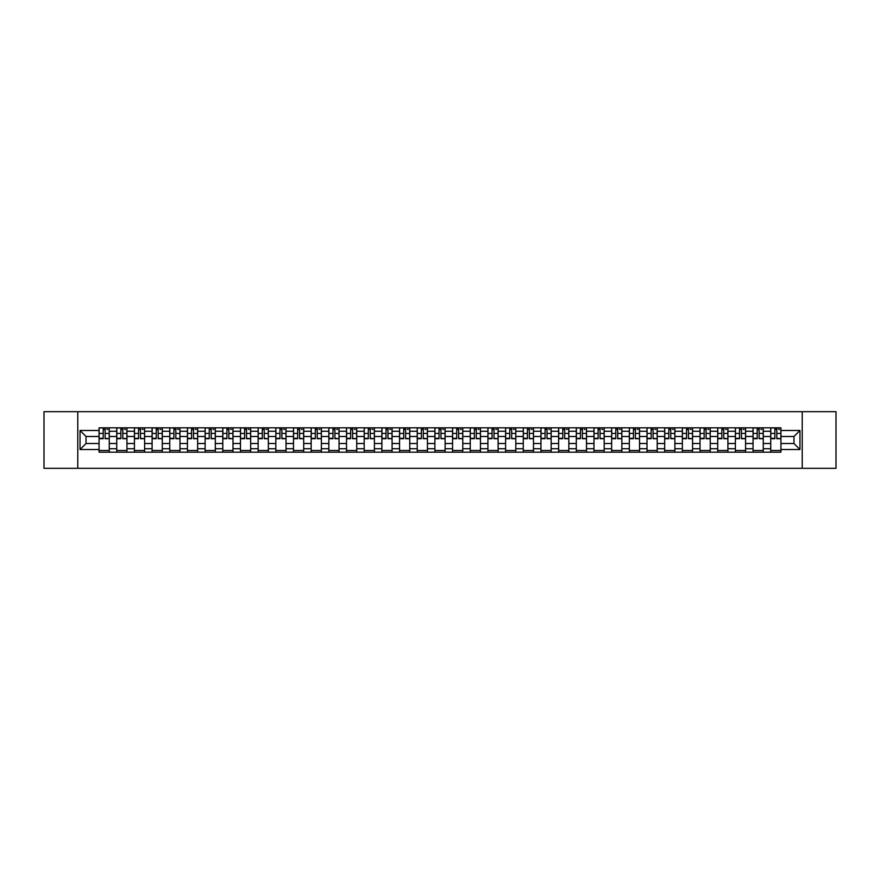 <?xml version="1.0" encoding="UTF-8"?>
<svg xmlns="http://www.w3.org/2000/svg" width="880" height="880" viewBox="0 0 880 880"><rect width="100%" height="100%" fill="white"/><g stroke="black" fill="none" stroke-linecap="round" stroke-linejoin="round"><path stroke-width="1.32" d="M802.23 468.325L836 468.325L836 411.675L44 411.675L44 468.325L802.23 468.325L802.23 411.675M116.743 452.177L116.743 431.277L109.263 431.277L109.263 452.177M109.263 431.277L109.263 427.823M116.743 431.277L116.743 427.823M126.94 427.823L126.94 452.177M134.42 452.177L134.42 427.823M144.617 427.823L144.617 452.177M152.097 452.177L152.097 427.823M162.294 427.823L162.294 452.177M169.763 452.177L169.763 427.823M179.971 427.823L179.971 452.177M187.44 452.177L187.44 427.823M197.637 427.823L197.637 452.177M205.117 452.177L205.117 427.823M215.314 427.823L215.314 452.177M222.794 452.177L222.794 427.823M232.991 427.823L232.991 452.177M240.471 452.177L240.471 427.823M250.668 427.823L250.668 452.177M258.148 452.177L258.148 427.823M268.345 427.823L268.345 452.177M275.825 452.177L275.825 427.823M286.022 427.823L286.022 452.177M293.502 452.177L293.502 427.823M303.699 427.823L303.699 452.177M311.168 452.177L311.168 427.823M321.365 427.823L321.365 452.177M328.845 452.177L328.845 427.823M339.042 427.823L339.042 452.177M346.522 452.177L346.522 427.823M356.719 427.823L356.719 452.177M364.199 452.177L364.199 427.823M374.396 427.823L374.396 452.177M381.876 452.177L381.876 427.823M392.073 427.823L392.073 452.177M399.553 452.177L399.553 427.823M409.75 427.823L409.75 452.177M417.23 452.177L417.23 427.823M427.427 427.823L427.427 452.177M434.896 452.177L434.896 427.823M445.104 427.823L445.104 452.177M452.573 452.177L452.573 427.823M462.77 427.823L462.77 452.177M470.25 452.177L470.25 427.823M480.447 427.823L480.447 452.177M487.927 452.177L487.927 427.823M498.124 427.823L498.124 452.177M505.604 452.177L505.604 427.823M515.801 427.823L515.801 452.177M523.281 452.177L523.281 427.823M533.478 427.823L533.478 452.177M540.958 452.177L540.958 427.823M551.155 427.823L551.155 452.177M558.635 452.177L558.635 427.823M568.832 427.823L568.832 452.177M576.301 452.177L576.301 427.823M586.498 427.823L586.498 452.177M593.978 452.177L593.978 427.823M604.175 427.823L604.175 452.177M611.655 452.177L611.655 427.823M621.852 427.823L621.852 452.177M629.332 452.177L629.332 427.823M639.529 427.823L639.529 452.177M647.009 452.177L647.009 427.823M657.206 427.823L657.206 452.177M664.686 452.177L664.686 427.823M674.883 427.823L674.883 452.177M682.363 452.177L682.363 427.823M692.56 427.823L692.56 452.177M700.029 452.177L700.029 427.823M710.237 427.823L710.237 452.177M717.706 452.177L717.706 427.823M727.903 427.823L727.903 452.177M735.383 452.177L735.383 427.823M745.58 427.823L745.58 452.177M753.06 452.177L753.06 427.823M763.257 427.823L763.257 452.177M770.737 452.177L770.737 427.823M770.737 443.509L763.257 443.509M753.06 443.509L745.58 443.509M735.383 443.509L727.903 443.509M717.706 443.509L710.237 443.509M700.029 443.509L692.56 443.509M682.363 443.509L674.883 443.509M664.686 443.509L657.206 443.509M647.009 443.509L639.529 443.509M629.332 443.509L621.852 443.509M611.655 443.509L604.175 443.509M593.978 443.509L586.498 443.509M576.301 443.509L568.832 443.509M558.635 443.509L551.155 443.509M540.958 443.509L533.478 443.509M523.281 443.509L515.801 443.509M505.604 443.509L498.124 443.509M487.927 443.509L480.447 443.509M470.25 443.509L462.77 443.509M452.573 443.509L445.104 443.509M434.896 443.509L427.427 443.509M417.23 443.509L409.75 443.509M399.553 443.509L392.073 443.509M381.876 443.509L374.396 443.509M364.199 443.509L356.719 443.509M346.522 443.509L339.042 443.509M328.845 443.509L321.365 443.509M311.168 443.509L303.699 443.509M293.502 443.509L286.022 443.509M275.825 443.509L268.345 443.509M258.148 443.509L250.668 443.509M240.471 443.509L232.991 443.509M222.794 443.509L215.314 443.509M205.117 443.509L197.637 443.509M187.44 443.509L179.971 443.509M169.763 443.509L162.294 443.509M152.097 443.509L144.617 443.509M134.42 443.509L126.94 443.509M116.743 443.509L109.263 443.509M770.737 436.491L763.257 436.491M753.06 436.491L745.58 436.491M735.383 436.491L727.903 436.491M717.706 436.491L710.237 436.491M700.029 436.491L692.56 436.491M682.363 436.491L674.883 436.491M664.686 436.491L657.206 436.491M647.009 436.491L639.529 436.491M629.332 436.491L621.852 436.491M611.655 436.491L604.175 436.491M593.978 436.491L586.498 436.491M576.301 436.491L568.832 436.491M558.635 436.491L551.155 436.491M540.958 436.491L533.478 436.491M523.281 436.491L515.801 436.491M505.604 436.491L498.124 436.491M487.927 436.491L480.447 436.491M470.25 436.491L462.77 436.491M452.573 436.491L445.104 436.491M434.896 436.491L427.427 436.491M417.23 436.491L409.75 436.491M399.553 436.491L392.073 436.491M381.876 436.491L374.396 436.491M364.199 436.491L356.719 436.491M346.522 436.491L339.042 436.491M328.845 436.491L321.365 436.491M311.168 436.491L303.699 436.491M293.502 436.491L286.022 436.491M275.825 436.491L268.345 436.491M258.148 436.491L250.668 436.491M240.471 436.491L232.991 436.491M222.794 436.491L215.314 436.491M205.117 436.491L197.637 436.491M187.44 436.491L179.971 436.491M169.763 436.491L162.294 436.491M152.097 436.491L144.617 436.491M134.42 436.491L126.94 436.491M116.743 436.491L109.263 436.491M86.031 443.509L99.066 443.509L99.066 436.491L86.031 436.491L86.031 443.509L80.036 449.515L80.036 430.485L99.066 430.485L99.066 436.491M780.934 436.491L780.934 443.509L793.969 443.509L793.969 436.491L780.934 436.491L780.934 427.823L99.066 427.823L99.066 430.485M780.934 430.485L799.964 430.485L799.964 449.515L780.934 449.515L780.934 443.509M99.066 443.509L99.066 452.177L780.934 452.177L780.934 449.515M99.066 449.515L80.036 449.515M77.77 468.325L77.77 411.675M109.263 450.483L99.066 450.483M103.202 429.517L105.127 429.517M126.94 450.483L116.743 450.483M120.879 429.517L122.804 429.517M144.617 450.483L134.42 450.483M138.556 429.517L140.481 429.517M162.294 450.483L152.097 450.483M156.233 429.517L158.158 429.517M179.971 450.483L169.763 450.483M173.899 429.517L175.835 429.517M197.637 450.483L187.44 450.483M191.576 429.517L193.501 429.517M215.314 450.483L205.117 450.483M209.253 429.517L211.178 429.517M232.991 450.483L222.794 450.483M226.93 429.517L228.855 429.517M250.668 450.483L240.471 450.483M244.607 429.517L246.532 429.517M268.345 450.483L258.148 450.483M262.284 429.517L264.209 429.517M286.022 450.483L275.825 450.483M279.961 429.517L281.886 429.517M303.699 450.483L293.502 450.483M297.638 429.517L299.563 429.517M321.365 450.483L311.168 450.483M315.304 429.517L317.229 429.517M339.042 450.483L328.845 450.483M332.981 429.517L334.906 429.517M356.719 450.483L346.522 450.483M350.658 429.517L352.583 429.517M374.396 450.483L364.199 450.483M368.335 429.517L370.26 429.517M392.073 450.483L381.876 450.483M386.012 429.517L387.937 429.517M409.75 450.483L399.553 450.483M403.689 429.517L405.614 429.517M427.427 450.483L417.23 450.483M421.366 429.517L423.291 429.517M445.104 450.483L434.896 450.483M439.032 429.517L440.968 429.517M462.77 450.483L452.573 450.483M456.709 429.517L458.634 429.517M480.447 450.483L470.25 450.483M474.386 429.517L476.311 429.517M498.124 450.483L487.927 450.483M492.063 429.517L493.988 429.517M515.801 450.483L505.604 450.483M509.74 429.517L511.665 429.517M533.478 450.483L523.281 450.483M527.417 429.517L529.342 429.517M551.155 450.483L540.958 450.483M545.094 429.517L547.019 429.517M568.832 450.483L558.635 450.483M562.771 429.517L564.696 429.517M586.498 450.483L576.301 450.483M580.437 429.517L582.362 429.517M604.175 450.483L593.978 450.483M598.114 429.517L600.039 429.517M621.852 450.483L611.655 450.483M615.791 429.517L617.716 429.517M639.529 450.483L629.332 450.483M633.468 429.517L635.393 429.517M657.206 450.483L647.009 450.483M651.145 429.517L653.07 429.517M674.883 450.483L664.686 450.483M668.822 429.517L670.747 429.517M692.56 450.483L682.363 450.483M686.499 429.517L688.424 429.517M710.237 450.483L700.029 450.483M704.165 429.517L706.101 429.517M727.903 450.483L717.706 450.483M721.842 429.517L723.767 429.517M745.58 450.483L735.383 450.483M739.519 429.517L741.444 429.517M763.257 450.483L753.06 450.483M757.196 429.517L759.121 429.517M780.934 450.483L770.737 450.483M774.873 429.517L776.798 429.517M80.036 430.485L86.031 436.491M793.969 443.509L799.964 449.515M793.969 436.491L799.964 430.485M105.127 438.306L109.208 438.702L105.127 438.702L105.127 427.933L109.208 427.933L106.942 427.933M109.208 438.306L109.208 427.933M103.202 429.407L105.127 429.407M106.942 429.407L107.734 429.407M106.766 427.933L99.121 427.933L99.121 438.702L103.202 438.702L103.202 427.933L101.563 427.933M122.804 438.306L126.885 438.702L122.804 438.702L122.804 427.933L126.885 427.933L124.619 427.933M126.885 438.306L126.885 427.933M120.879 429.407L122.804 429.407M124.619 429.407L125.411 429.407M124.443 427.933L116.798 427.933L116.798 438.702L120.879 438.702L120.879 427.933L119.229 427.933M140.481 438.306L144.562 438.702L140.481 438.702L140.481 427.933L144.562 427.933L142.296 427.933M144.562 438.306L144.562 427.933M138.556 429.407L140.481 429.407M142.296 429.407L143.088 429.407M142.12 427.933L134.475 427.933L134.475 438.702L138.556 438.702L138.556 427.933L136.906 427.933M158.158 438.306L162.228 438.702L158.158 438.702L158.158 427.933L162.228 427.933L159.962 427.933M162.228 438.306L162.228 427.933M156.233 429.407L158.158 429.407M159.962 429.407L160.765 429.407M159.797 427.933L152.152 427.933L152.152 438.702L156.233 438.702L156.233 427.933L154.583 427.933M175.835 438.306L179.905 438.702L175.835 438.702L175.835 427.933L179.905 427.933L177.639 427.933M179.905 438.306L179.905 427.933M173.899 429.407L175.835 429.407M177.639 429.407L178.431 429.407M177.474 427.933L169.829 427.933L169.829 438.702L173.899 438.702L173.899 427.933L172.26 427.933M193.501 438.306L197.582 438.702L193.501 438.702L193.501 427.933L197.582 427.933L195.316 427.933M197.582 438.306L197.582 427.933M191.576 429.407L193.501 429.407M195.316 429.407L196.108 429.407M195.151 427.933L187.495 427.933L187.495 438.702L191.576 438.702L191.576 427.933L189.937 427.933M211.178 438.306L215.259 438.702L211.178 438.702L211.178 427.933L215.259 427.933L212.993 427.933M215.259 438.306L215.259 427.933M209.253 429.407L211.178 429.407M212.993 429.407L213.785 429.407M212.828 427.933L205.172 427.933L205.172 438.702L209.253 438.702L209.253 427.933L207.614 427.933M228.855 438.306L232.936 438.702L228.855 438.702L228.855 427.933L232.936 427.933L230.67 427.933M232.936 438.306L232.936 427.933M226.93 429.407L228.855 429.407M230.67 429.407L231.462 429.407M230.505 427.933L222.849 427.933L222.849 438.702L226.93 438.702L226.93 427.933L225.291 427.933M246.532 438.306L250.613 438.702L246.532 438.702L246.532 427.933L250.613 427.933L248.347 427.933M250.613 438.306L250.613 427.933M244.607 429.407L246.532 429.407M248.347 429.407L249.139 429.407M248.171 427.933L240.526 427.933L240.526 438.702L244.607 438.702L244.607 427.933L242.968 427.933M264.209 438.306L268.29 438.702L264.209 438.702L264.209 427.933L268.29 427.933L266.024 427.933M268.29 438.306L268.29 427.933M262.284 429.407L264.209 429.407M266.024 429.407L266.816 429.407M265.848 427.933L258.203 427.933L258.203 438.702L262.284 438.702L262.284 427.933L260.634 427.933M281.886 438.306L285.967 438.702L281.886 438.702L281.886 427.933L285.967 427.933L283.701 427.933M285.967 438.306L285.967 427.933M279.961 429.407L281.886 429.407M283.701 429.407L284.493 429.407M283.525 427.933L275.88 427.933L275.88 438.702L279.961 438.702L279.961 427.933L278.311 427.933M299.563 438.306L303.633 438.702L299.563 438.702L299.563 427.933L303.633 427.933L301.367 427.933M303.633 438.306L303.633 427.933M297.638 429.407L299.563 429.407M301.367 429.407L302.17 429.407M301.202 427.933L293.557 427.933L293.557 438.702L297.638 438.702L297.638 427.933L295.988 427.933M317.229 438.306L321.31 438.702L317.229 438.702L317.229 427.933L321.31 427.933L319.044 427.933M321.31 438.306L321.31 427.933M315.304 429.407L317.229 429.407M319.044 429.407L319.836 429.407M318.879 427.933L311.234 427.933L311.234 438.702L315.304 438.702L315.304 427.933L313.665 427.933M334.906 438.306L338.987 438.702L334.906 438.702L334.906 427.933L338.987 427.933L336.721 427.933M338.987 438.306L338.987 427.933M332.981 429.407L334.906 429.407M336.721 429.407L337.513 429.407M336.556 427.933L328.9 427.933L328.9 438.702L332.981 438.702L332.981 427.933L331.342 427.933M352.583 438.306L356.664 438.702L352.583 438.702L352.583 427.933L356.664 427.933L354.398 427.933M356.664 438.306L356.664 427.933M350.658 429.407L352.583 429.407M354.398 429.407L355.19 429.407M354.233 427.933L346.577 427.933L346.577 438.702L350.658 438.702L350.658 427.933L349.019 427.933M370.26 438.306L374.341 438.702L370.26 438.702L370.26 427.933L374.341 427.933L372.075 427.933M374.341 438.306L374.341 427.933M368.335 429.407L370.26 429.407M372.075 429.407L372.867 429.407M371.899 427.933L364.254 427.933L364.254 438.702L368.335 438.702L368.335 427.933L366.696 427.933M387.937 438.306L392.018 438.702L387.937 438.702L387.937 427.933L392.018 427.933L389.752 427.933M392.018 438.306L392.018 427.933M386.012 429.407L387.937 429.407M389.752 429.407L390.544 429.407M389.576 427.933L381.931 427.933L381.931 438.702L386.012 438.702L386.012 427.933L384.362 427.933M405.614 438.306L409.695 438.702L405.614 438.702L405.614 427.933L409.695 427.933L407.429 427.933M409.695 438.306L409.695 427.933M403.689 429.407L405.614 429.407M407.429 429.407L408.221 429.407M407.253 427.933L399.608 427.933L399.608 438.702L403.689 438.702L403.689 427.933L402.039 427.933M423.291 438.306L427.372 438.702L423.291 438.702L423.291 427.933L427.372 427.933L425.095 427.933M427.372 438.306L427.372 427.933M421.366 429.407L423.291 429.407M425.095 429.407L425.898 429.407M424.93 427.933L417.285 427.933L417.285 438.702L421.366 438.702L421.366 427.933L419.716 427.933M440.968 438.306L445.038 438.702L440.968 438.702L440.968 427.933L445.038 427.933L442.772 427.933M445.038 438.306L445.038 427.933M439.032 429.407L440.968 429.407M442.772 429.407L443.564 429.407M442.607 427.933L434.962 427.933L434.962 438.702L439.032 438.702L439.032 427.933L437.393 427.933M458.634 438.306L462.715 438.702L458.634 438.702L458.634 427.933L462.715 427.933L460.449 427.933M462.715 438.306L462.715 427.933M456.709 429.407L458.634 429.407M460.449 429.407L461.241 429.407M460.284 427.933L452.628 427.933L452.628 438.702L456.709 438.702L456.709 427.933L455.07 427.933M476.311 438.306L480.392 438.702L476.311 438.702L476.311 427.933L480.392 427.933L478.126 427.933M480.392 438.306L480.392 427.933M474.386 429.407L476.311 429.407M478.126 429.407L478.918 429.407M477.961 427.933L470.305 427.933L470.305 438.702L474.386 438.702L474.386 427.933L472.747 427.933M493.988 438.306L498.069 438.702L493.988 438.702L493.988 427.933L498.069 427.933L495.803 427.933M498.069 438.306L498.069 427.933M492.063 429.407L493.988 429.407M495.803 429.407L496.595 429.407M495.638 427.933L487.982 427.933L487.982 438.702L492.063 438.702L492.063 427.933L490.424 427.933M511.665 438.306L515.746 438.702L511.665 438.702L511.665 427.933L515.746 427.933L513.48 427.933M515.746 438.306L515.746 427.933M509.74 429.407L511.665 429.407M513.48 429.407L514.272 429.407M513.304 427.933L505.659 427.933L505.659 438.702L509.74 438.702L509.74 427.933L508.101 427.933M529.342 438.306L533.423 438.702L529.342 438.702L529.342 427.933L533.423 427.933L531.157 427.933M533.423 438.306L533.423 427.933M527.417 429.407L529.342 429.407M531.157 429.407L531.949 429.407M530.981 427.933L523.336 427.933L523.336 438.702L527.417 438.702L527.417 427.933L525.767 427.933M547.019 438.306L551.1 438.702L547.019 438.702L547.019 427.933L551.1 427.933L548.834 427.933M551.1 438.306L551.1 427.933M545.094 429.407L547.019 429.407M548.834 429.407L549.626 429.407M548.658 427.933L541.013 427.933L541.013 438.702L545.094 438.702L545.094 427.933L543.444 427.933M564.696 438.306L568.766 438.702L564.696 438.702L564.696 427.933L568.766 427.933L566.5 427.933M568.766 438.306L568.766 427.933M562.771 429.407L564.696 429.407M566.5 429.407L567.303 429.407M566.335 427.933L558.69 427.933L558.69 438.702L562.771 438.702L562.771 427.933L561.121 427.933M582.362 438.306L586.443 438.702L582.362 438.702L582.362 427.933L586.443 427.933L584.177 427.933M586.443 438.306L586.443 427.933M580.437 429.407L582.362 429.407M584.177 429.407L584.969 429.407M584.012 427.933L576.367 427.933L576.367 438.702L580.437 438.702L580.437 427.933L578.798 427.933M600.039 438.306L604.12 438.702L600.039 438.702L600.039 427.933L604.12 427.933L601.854 427.933M604.12 438.306L604.12 427.933M598.114 429.407L600.039 429.407M601.854 429.407L602.646 429.407M601.689 427.933L594.033 427.933L594.033 438.702L598.114 438.702L598.114 427.933L596.475 427.933M617.716 438.306L621.797 438.702L617.716 438.702L617.716 427.933L621.797 427.933L619.531 427.933M621.797 438.306L621.797 427.933M615.791 429.407L617.716 429.407M619.531 429.407L620.323 429.407M619.366 427.933L611.71 427.933L611.71 438.702L615.791 438.702L615.791 427.933L614.152 427.933M635.393 438.306L639.474 438.702L635.393 438.702L635.393 427.933L639.474 427.933L637.208 427.933M639.474 438.306L639.474 427.933M633.468 429.407L635.393 429.407M637.208 429.407L638 429.407M637.032 427.933L629.387 427.933L629.387 438.702L633.468 438.702L633.468 427.933L631.829 427.933M653.07 438.306L657.151 438.702L653.07 438.702L653.07 427.933L657.151 427.933L654.885 427.933M657.151 438.306L657.151 427.933M651.145 429.407L653.07 429.407M654.885 429.407L655.677 429.407M654.709 427.933L647.064 427.933L647.064 438.702L651.145 438.702L651.145 427.933L649.495 427.933M670.747 438.306L674.828 438.702L670.747 438.702L670.747 427.933L674.828 427.933L672.562 427.933M674.828 438.306L674.828 427.933M668.822 429.407L670.747 429.407M672.562 429.407L673.354 429.407M672.386 427.933L664.741 427.933L664.741 438.702L668.822 438.702L668.822 427.933L667.172 427.933M688.424 438.306L692.505 438.702L688.424 438.702L688.424 427.933L692.505 427.933L690.228 427.933M692.505 438.306L692.505 427.933M686.499 429.407L688.424 429.407M690.228 429.407L691.031 429.407M690.063 427.933L682.418 427.933L682.418 438.702L686.499 438.702L686.499 427.933L684.849 427.933M706.101 438.306L710.171 438.702L706.101 438.702L706.101 427.933L710.171 427.933L707.905 427.933M710.171 438.306L710.171 427.933M704.165 429.407L706.101 429.407M707.905 429.407L708.697 429.407M707.74 427.933L700.095 427.933L700.095 438.702L704.165 438.702L704.165 427.933L702.526 427.933M723.767 438.306L727.848 438.702L723.767 438.702L723.767 427.933L727.848 427.933L725.582 427.933M727.848 438.306L727.848 427.933M721.842 429.407L723.767 429.407M725.582 429.407L726.374 429.407M725.417 427.933L717.772 427.933L717.772 438.702L721.842 438.702L721.842 427.933L720.203 427.933M741.444 438.306L745.525 438.702L741.444 438.702L741.444 427.933L745.525 427.933L743.259 427.933M745.525 438.306L745.525 427.933M739.519 429.407L741.444 429.407M743.259 429.407L744.051 429.407M743.094 427.933L735.438 427.933L735.438 438.702L739.519 438.702L739.519 427.933L737.88 427.933M759.121 438.306L763.202 438.702L759.121 438.702L759.121 427.933L763.202 427.933L760.936 427.933M763.202 438.306L763.202 427.933M757.196 429.407L759.121 429.407M760.936 429.407L761.728 429.407M760.771 427.933L753.115 427.933L753.115 438.702L757.196 438.702L757.196 427.933L755.557 427.933M776.798 438.306L780.879 438.702L776.798 438.702L776.798 427.933L780.879 427.933L778.613 427.933M780.879 438.306L780.879 427.933M774.873 429.407L776.798 429.407M778.613 429.407L779.405 429.407M778.437 427.933L770.792 427.933L770.792 438.702L774.873 438.702L774.873 427.933L773.234 427.933M753.06 431.277L745.58 431.277M735.383 431.277L727.903 431.277M717.706 431.277L710.237 431.277M700.029 431.277L692.56 431.277M682.363 431.277L674.883 431.277M664.686 431.277L657.206 431.277M647.009 431.277L639.529 431.277M629.332 431.277L621.852 431.277M611.655 431.277L604.175 431.277M593.978 431.277L586.498 431.277M576.301 431.277L568.832 431.277M558.635 431.277L551.155 431.277M540.958 431.277L533.478 431.277M523.281 431.277L515.801 431.277M505.604 431.277L498.124 431.277M487.927 431.277L480.447 431.277M470.25 431.277L462.77 431.277M452.573 431.277L445.104 431.277M434.896 431.277L427.427 431.277M417.23 431.277L409.75 431.277M399.553 431.277L392.073 431.277M381.876 431.277L374.396 431.277M364.199 431.277L356.719 431.277M346.522 431.277L339.042 431.277M328.845 431.277L321.365 431.277M311.168 431.277L303.699 431.277M293.502 431.277L286.022 431.277M275.825 431.277L268.345 431.277M258.148 431.277L250.668 431.277M240.471 431.277L232.991 431.277M222.794 431.277L215.314 431.277M205.117 431.277L197.637 431.277M187.44 431.277L179.971 431.277M169.763 431.277L162.294 431.277M152.097 431.277L144.617 431.277M134.42 431.277L126.94 431.277M770.737 431.277L763.257 431.277M753.06 448.723L745.58 448.723M735.383 448.723L727.903 448.723M717.706 448.723L710.237 448.723M700.029 448.723L692.56 448.723M682.363 448.723L674.883 448.723M664.686 448.723L657.206 448.723M647.009 448.723L639.529 448.723M629.332 448.723L621.852 448.723M611.655 448.723L604.175 448.723M593.978 448.723L586.498 448.723M576.301 448.723L568.832 448.723M558.635 448.723L551.155 448.723M540.958 448.723L533.478 448.723M523.281 448.723L515.801 448.723M505.604 448.723L498.124 448.723M487.927 448.723L480.447 448.723M470.25 448.723L462.77 448.723M452.573 448.723L445.104 448.723M434.896 448.723L427.427 448.723M417.23 448.723L409.75 448.723M399.553 448.723L392.073 448.723M381.876 448.723L374.396 448.723M364.199 448.723L356.719 448.723M346.522 448.723L339.042 448.723M328.845 448.723L321.365 448.723M311.168 448.723L303.699 448.723M293.502 448.723L286.022 448.723M275.825 448.723L268.345 448.723M258.148 448.723L250.668 448.723M240.471 448.723L232.991 448.723M222.794 448.723L215.314 448.723M205.117 448.723L197.637 448.723M187.44 448.723L179.971 448.723M169.763 448.723L162.294 448.723M152.097 448.723L144.617 448.723M134.42 448.723L126.94 448.723M116.743 448.723L109.263 448.723M770.737 448.723L763.257 448.723M105.127 433.433L109.208 433.433M99.121 438.306L103.202 438.306M99.121 433.433L103.202 433.433M122.804 433.433L126.885 433.433M116.798 438.306L120.879 438.306M116.798 433.433L120.879 433.433M140.481 433.433L144.562 433.433M134.475 438.306L138.556 438.306M134.475 433.433L138.556 433.433M158.158 433.433L162.228 433.433M152.152 438.306L156.233 438.306M152.152 433.433L156.233 433.433M175.835 433.433L179.905 433.433M169.829 438.306L173.899 438.306M169.829 433.433L173.899 433.433M193.501 433.433L197.582 433.433M187.495 438.306L191.576 438.306M187.495 433.433L191.576 433.433M211.178 433.433L215.259 433.433M205.172 438.306L209.253 438.306M205.172 433.433L209.253 433.433M228.855 433.433L232.936 433.433M222.849 438.306L226.93 438.306M222.849 433.433L226.93 433.433M246.532 433.433L250.613 433.433M240.526 438.306L244.607 438.306M240.526 433.433L244.607 433.433M264.209 433.433L268.29 433.433M258.203 438.306L262.284 438.306M258.203 433.433L262.284 433.433M281.886 433.433L285.967 433.433M275.88 438.306L279.961 438.306M275.88 433.433L279.961 433.433M299.563 433.433L303.633 433.433M293.557 438.306L297.638 438.306M293.557 433.433L297.638 433.433M317.229 433.433L321.31 433.433M311.234 438.306L315.304 438.306M311.234 433.433L315.304 433.433M334.906 433.433L338.987 433.433M328.9 438.306L332.981 438.306M328.9 433.433L332.981 433.433M352.583 433.433L356.664 433.433M346.577 438.306L350.658 438.306M346.577 433.433L350.658 433.433M370.26 433.433L374.341 433.433M364.254 438.306L368.335 438.306M364.254 433.433L368.335 433.433M387.937 433.433L392.018 433.433M381.931 438.306L386.012 438.306M381.931 433.433L386.012 433.433M405.614 433.433L409.695 433.433M399.608 438.306L403.689 438.306M399.608 433.433L403.689 433.433M423.291 433.433L427.372 433.433M417.285 438.306L421.366 438.306M417.285 433.433L421.366 433.433M440.968 433.433L445.038 433.433M434.962 438.306L439.032 438.306M434.962 433.433L439.032 433.433M458.634 433.433L462.715 433.433M452.628 438.306L456.709 438.306M452.628 433.433L456.709 433.433M476.311 433.433L480.392 433.433M470.305 438.306L474.386 438.306M470.305 433.433L474.386 433.433M493.988 433.433L498.069 433.433M487.982 438.306L492.063 438.306M487.982 433.433L492.063 433.433M511.665 433.433L515.746 433.433M505.659 438.306L509.74 438.306M505.659 433.433L509.74 433.433M529.342 433.433L533.423 433.433M523.336 438.306L527.417 438.306M523.336 433.433L527.417 433.433M547.019 433.433L551.1 433.433M541.013 438.306L545.094 438.306M541.013 433.433L545.094 433.433M564.696 433.433L568.766 433.433M558.69 438.306L562.771 438.306M558.69 433.433L562.771 433.433M582.362 433.433L586.443 433.433M576.367 438.306L580.437 438.306M576.367 433.433L580.437 433.433M600.039 433.433L604.12 433.433M594.033 438.306L598.114 438.306M594.033 433.433L598.114 433.433M617.716 433.433L621.797 433.433M611.71 438.306L615.791 438.306M611.71 433.433L615.791 433.433M635.393 433.433L639.474 433.433M629.387 438.306L633.468 438.306M629.387 433.433L633.468 433.433M653.07 433.433L657.151 433.433M647.064 438.306L651.145 438.306M647.064 433.433L651.145 433.433M670.747 433.433L674.828 433.433M664.741 438.306L668.822 438.306M664.741 433.433L668.822 433.433M688.424 433.433L692.505 433.433M682.418 438.306L686.499 438.306M682.418 433.433L686.499 433.433M706.101 433.433L710.171 433.433M700.095 438.306L704.165 438.306M700.095 433.433L704.165 433.433M723.767 433.433L727.848 433.433M717.772 438.306L721.842 438.306M717.772 433.433L721.842 433.433M741.444 433.433L745.525 433.433M735.438 438.306L739.519 438.306M735.438 433.433L739.519 433.433M759.121 433.433L763.202 433.433M753.115 438.306L757.196 438.306M753.115 433.433L757.196 433.433M776.798 433.433L780.879 433.433M770.792 438.306L774.873 438.306M770.792 433.433L774.873 433.433"/></g></svg>
